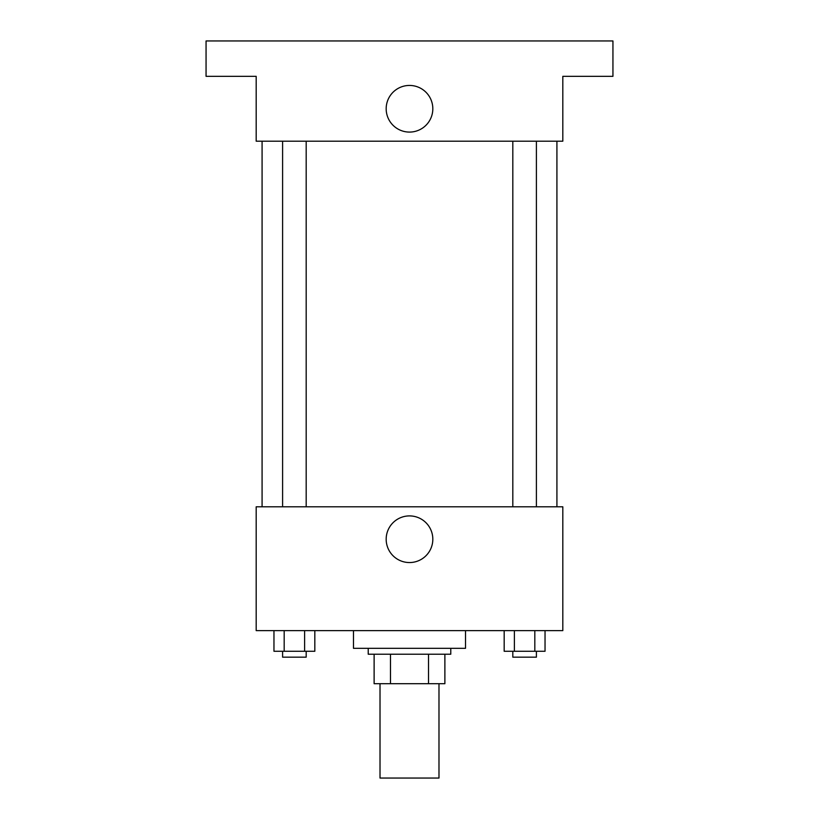 <?xml version="1.0" encoding="UTF-8"?>
<svg xmlns="http://www.w3.org/2000/svg" width="819" height="819" viewBox="0 0 819 819"><rect width="100%" height="100%" fill="white"/><g stroke="black" fill="none" stroke-linecap="round" stroke-linejoin="round"><path stroke-width="1.23" d="M380.016 683.701L380.016 778.05L438.984 778.05L438.984 683.701M428.521 654.217L428.521 683.701L374.119 683.701L374.119 654.217M428.521 683.701L444.881 683.701L444.881 654.217L444.881 683.701M450.778 648.32L450.778 654.217L368.222 654.217L368.222 648.32M390.479 654.217L390.479 683.701M353.48 630.63L353.48 648.32L465.52 648.32L465.52 630.63M562.817 630.63L256.183 630.63L256.183 506.797L562.817 506.797L562.817 630.63M432.821 539.23A23.321 23.321 0 0 1 397.839 559.428A23.321 23.321 0 0 1 397.839 519.031A23.321 23.321 0 0 1 432.821 539.23M556.92 141.196L556.92 506.797M512.817 506.797L512.817 141.196M306.183 141.196L306.183 506.797M562.817 141.196L256.183 141.196L256.183 76.331L206.06 76.331L206.06 40.95L612.94 40.95L612.94 76.331L562.817 76.331L562.817 141.196M432.821 108.763A23.321 23.321 0 0 1 397.839 128.962A23.321 23.321 0 0 1 397.839 88.565A23.321 23.321 0 0 1 432.821 108.763M545.034 630.63L545.034 651.269L504.176 651.269L504.176 630.63M534.817 630.63L534.817 651.269M514.393 630.63L514.393 651.269M536.404 651.269L536.404 657.166L512.817 657.166L512.817 651.269M314.824 630.63L314.824 651.269L273.966 651.269L273.966 630.63M304.607 630.63L304.607 651.269M284.183 630.63L284.183 651.269M306.183 651.269L306.183 657.166L282.596 657.166L282.596 651.269M262.08 141.196L262.08 506.797M536.404 506.797L536.404 141.196M282.596 141.196L282.596 506.797"/></g></svg>
